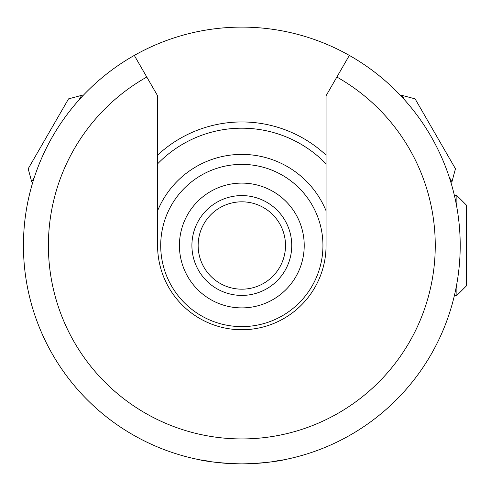<?xml version="1.0" encoding="UTF-8"?>
<svg xmlns="http://www.w3.org/2000/svg" width="491" height="491" viewBox="0 0 491 491"><rect width="100%" height="100%" fill="white"/><g stroke="black" fill="none" stroke-linecap="round" stroke-linejoin="round"><path stroke-width="0.74" d="M211.296 461.743C186.445 456.9 207.153 463.203 241.824 463.885C276.494 463.203 297.202 456.9 272.345 461.743M134.301 55.415A218.385 218.385 0 0 1 349.347 55.415L326.061 95.751L326.061 245.5A84.237 84.237 0 0 1 241.824 329.737A84.237 84.237 0 0 1 157.586 245.5L157.586 95.751L134.301 55.415A218.385 218.385 0 0 0 83.151 395.556A218.385 218.385 0 0 0 413.803 380.089A218.385 218.385 0 0 0 349.347 55.415A218.385 218.385 0 0 1 413.803 380.089A218.385 218.385 0 0 1 83.151 395.556A218.385 218.385 0 0 1 134.301 55.415M284.277 255.774A43.674 43.674 0 0 1 211.701 277.127A43.674 43.674 0 0 1 229.493 203.599A43.674 43.674 0 0 1 284.277 255.774M290.341 257.241A49.916 49.916 0 0 0 227.732 197.615A49.916 49.916 0 0 0 207.398 281.644A49.916 49.916 0 0 0 290.341 257.241M157.586 163.859A117.306 117.306 0 0 1 326.061 163.859M326.061 155.125A123.542 123.542 0 0 0 157.586 155.125M320.666 264.575A81.113 81.113 0 0 1 185.88 304.236A81.113 81.113 0 0 1 218.925 167.683A81.113 81.113 0 0 1 320.666 264.575M400.987 95.966L402.031 95.364L404.75 100.072M449.228 177.116L451.947 181.823L450.904 182.425M451.947 181.823L455.452 168.751L415.104 98.869L402.031 95.364M32.744 182.425L31.7 181.823L34.419 177.116M78.898 100.072L81.616 95.364L82.66 95.966M81.616 95.364L68.544 98.869L28.196 168.751L31.7 181.823M456.882 283.491L456.882 295.416L466.45 285.848L466.45 205.152L456.882 195.584L456.882 207.509M336.863 77.032A193.429 193.429 0 0 1 390.413 369.342A193.429 193.429 0 0 1 93.235 369.342A193.429 193.429 0 0 1 146.784 77.032M157.586 210.811A91.099 91.099 0 0 1 326.061 210.811M302.468 260.175A62.394 62.394 0 0 1 198.794 290.684A62.394 62.394 0 0 1 224.209 185.641A62.394 62.394 0 0 1 302.468 260.175M454.427 295.416L456.882 295.416M454.427 195.584L456.882 195.584"/></g></svg>
